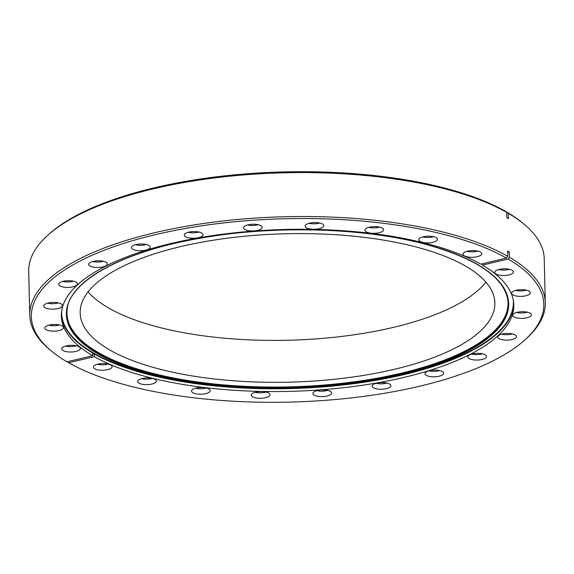 <?xml version="1.0" encoding="UTF-8"?>
<svg xmlns="http://www.w3.org/2000/svg" width="574" height="574" viewBox="0 0 574 574"><rect width="100%" height="100%" fill="white"/><g stroke="black" fill="none" stroke-linecap="round" stroke-linejoin="round"><path stroke-width="0.86" d="M99.029 363.909A9.363 3.351 -1.4 0 1 112.095 366.492A9.363 3.351 -1.4 0 1 106.477 369.9A9.363 3.351 -1.4 0 1 93.404 366.951A9.363 3.351 -1.4 0 1 99.029 363.909M97.343 364.282A8.588 3.071 178.6 0 0 106.047 364.497A8.588 3.071 178.6 0 0 108.034 364.024M143.313 378.302A9.363 3.351 -1.4 0 1 156.379 380.885A9.363 3.351 -1.4 0 1 150.761 384.286A9.363 3.351 -1.4 0 1 137.688 381.344A9.363 3.351 -1.4 0 1 143.313 378.302M141.627 378.675A8.588 3.071 178.6 0 0 150.331 378.89A8.588 3.071 178.6 0 0 152.318 378.417M197.176 387.859A9.363 3.351 -1.4 0 1 210.242 390.449A9.363 3.351 -1.4 0 1 204.624 393.85A9.363 3.351 -1.4 0 1 191.551 390.901A9.363 3.351 -1.4 0 1 197.176 387.859M195.49 388.239A8.588 3.071 178.6 0 0 204.186 388.447A8.588 3.071 178.6 0 0 206.174 387.974M256.944 391.942A9.363 3.351 -1.4 0 1 270.01 394.525A9.363 3.351 -1.4 0 1 264.392 397.933A9.363 3.351 -1.4 0 1 251.319 394.984A9.363 3.351 -1.4 0 1 256.944 391.942M255.258 392.315A8.588 3.071 178.6 0 0 263.954 392.53A8.588 3.071 178.6 0 0 265.941 392.056M318.541 390.263A9.363 3.351 -1.4 0 1 331.607 392.846A9.363 3.351 -1.4 0 1 325.989 396.254A9.363 3.351 -1.4 0 1 312.916 393.305A9.363 3.351 -1.4 0 1 318.541 390.263M316.855 390.636A8.588 3.071 178.6 0 0 325.558 390.851A8.588 3.071 178.6 0 0 327.546 390.377M377.778 382.937A9.363 3.351 -1.4 0 1 390.844 385.52A9.363 3.351 -1.4 0 1 385.226 388.928A9.363 3.351 -1.4 0 1 372.153 385.979A9.363 3.351 -1.4 0 1 377.778 382.937M376.092 383.31A8.588 3.071 178.6 0 0 384.795 383.525A8.588 3.071 178.6 0 0 386.783 383.052M430.615 370.467A9.363 3.351 -1.4 0 1 443.68 373.05A9.363 3.351 -1.4 0 1 438.062 376.458A9.363 3.351 -1.4 0 1 424.99 373.509A9.363 3.351 -1.4 0 1 430.615 370.467M428.929 370.84A8.588 3.071 178.6 0 0 437.632 371.055A8.588 3.071 178.6 0 0 439.612 370.582M473.45 353.699A9.363 3.351 -1.4 0 1 486.515 356.282A9.363 3.351 -1.4 0 1 480.897 359.69A9.363 3.351 -1.4 0 1 467.824 356.741A9.363 3.351 -1.4 0 1 473.45 353.699M471.763 354.072A8.588 3.071 178.6 0 0 480.46 354.287A8.588 3.071 178.6 0 0 482.447 353.814M503.355 333.774A9.363 3.351 -1.4 0 1 516.428 336.364A9.363 3.351 -1.4 0 1 510.81 339.765A9.363 3.351 -1.4 0 1 497.737 336.823A9.363 3.351 -1.4 0 1 503.355 333.774M501.676 334.154A8.588 3.071 178.6 0 0 510.372 334.362A8.588 3.071 178.6 0 0 512.36 333.889M518.315 312.062A9.363 3.351 -1.4 0 1 531.38 314.645A9.363 3.351 -1.4 0 1 525.762 318.046A9.363 3.351 -1.4 0 1 512.69 315.104A9.363 3.351 -1.4 0 1 518.315 312.062M516.629 312.435A8.588 3.071 178.6 0 0 525.325 312.651A8.588 3.071 178.6 0 0 527.312 312.177M517.289 290.028A9.363 3.351 -1.4 0 1 530.354 292.611A9.363 3.351 -1.4 0 1 524.736 296.019A9.363 3.351 -1.4 0 1 511.664 293.07A9.363 3.351 -1.4 0 1 517.289 290.028M515.603 290.401A8.588 3.071 178.6 0 0 524.299 290.616A8.588 3.071 178.6 0 0 526.286 290.143M500.356 269.177A9.363 3.351 -1.4 0 1 513.421 271.767A9.363 3.351 -1.4 0 1 507.803 275.168A9.363 3.351 -1.4 0 1 494.731 272.219A9.363 3.351 -1.4 0 1 500.356 269.177M498.67 269.558A8.588 3.071 178.6 0 0 507.366 269.766A8.588 3.071 178.6 0 0 509.353 269.292M468.664 250.938A9.363 3.351 -1.4 0 1 481.729 253.521A9.363 3.351 -1.4 0 1 476.111 256.93A9.363 3.351 -1.4 0 1 463.039 253.981A9.363 3.351 -1.4 0 1 468.664 250.938M466.978 251.312A8.588 3.071 178.6 0 0 475.681 251.527A8.588 3.071 178.6 0 0 477.668 251.053M424.38 236.545A9.363 3.351 -1.4 0 1 437.445 239.136A9.363 3.351 -1.4 0 1 431.835 242.537A9.363 3.351 -1.4 0 1 418.755 239.588A9.363 3.351 -1.4 0 1 424.38 236.545M422.694 236.918A8.588 3.071 178.6 0 0 431.397 237.134A8.588 3.071 178.6 0 0 433.384 236.66M370.517 226.981A9.363 3.351 -1.4 0 1 383.59 229.571A9.363 3.351 -1.4 0 1 377.972 232.972A9.363 3.351 -1.4 0 1 364.899 230.031A9.363 3.351 -1.4 0 1 370.517 226.981M368.838 227.361A8.588 3.071 178.6 0 0 377.534 227.569A8.588 3.071 178.6 0 0 379.522 227.096M310.756 222.906A9.363 3.351 -1.4 0 1 323.822 225.489A9.363 3.351 -1.4 0 1 318.204 228.897A9.363 3.351 -1.4 0 1 305.131 225.948A9.363 3.351 -1.4 0 1 310.756 222.906M309.07 223.279A8.588 3.071 178.6 0 0 317.766 223.494A8.588 3.071 178.6 0 0 319.754 223.021M249.152 224.585A9.363 3.351 -1.4 0 1 262.218 227.168A9.363 3.351 -1.4 0 1 256.6 230.576A9.363 3.351 -1.4 0 1 243.527 227.627A9.363 3.351 -1.4 0 1 249.152 224.585M247.466 224.958A8.588 3.071 178.6 0 0 256.169 225.173A8.588 3.071 178.6 0 0 258.156 224.699M189.915 231.91A9.363 3.351 -1.4 0 1 202.981 234.493A9.363 3.351 -1.4 0 1 197.37 237.901A9.363 3.351 -1.4 0 1 184.29 234.953A9.363 3.351 -1.4 0 1 189.915 231.91M188.229 232.283A8.588 3.071 178.6 0 0 196.932 232.499A8.588 3.071 178.6 0 0 198.92 232.025M137.078 244.381A9.363 3.351 -1.4 0 1 150.151 246.964A9.363 3.351 -1.4 0 1 144.533 250.372A9.363 3.351 -1.4 0 1 131.453 247.423A9.363 3.351 -1.4 0 1 137.078 244.381M135.399 244.754A8.588 3.071 178.6 0 0 144.096 244.969A8.588 3.071 178.6 0 0 146.083 244.495M94.251 261.148A9.363 3.351 -1.4 0 1 107.316 263.731A9.363 3.351 -1.4 0 1 101.698 267.14A9.363 3.351 -1.4 0 1 88.626 264.191A9.363 3.351 -1.4 0 1 94.251 261.148M92.565 261.522A8.588 3.071 178.6 0 0 101.261 261.737A8.588 3.071 178.6 0 0 103.248 261.263M64.338 281.066A9.363 3.351 -1.4 0 1 77.404 283.656A9.363 3.351 -1.4 0 1 71.786 287.057A9.363 3.351 -1.4 0 1 58.713 284.108A9.363 3.351 -1.4 0 1 64.338 281.066M62.652 281.447A8.588 3.071 178.6 0 0 71.348 281.655A8.588 3.071 178.6 0 0 73.336 281.181M49.386 302.785A9.363 3.351 -1.4 0 1 62.451 305.375A9.363 3.351 -1.4 0 1 56.833 308.776A9.363 3.351 -1.4 0 1 43.76 305.827A9.363 3.351 -1.4 0 1 49.386 302.785M47.699 303.158A8.588 3.071 178.6 0 0 56.395 303.373A8.588 3.071 178.6 0 0 58.383 302.9M50.412 324.819A9.363 3.351 -1.4 0 1 63.477 327.402A9.363 3.351 -1.4 0 1 57.859 330.811A9.363 3.351 -1.4 0 1 44.786 327.862A9.363 3.351 -1.4 0 1 50.412 324.819M48.725 325.193A8.588 3.071 178.6 0 0 57.422 325.408A8.588 3.071 178.6 0 0 59.409 324.934M67.345 345.663A9.363 3.351 -1.4 0 1 80.41 348.253A9.363 3.351 -1.4 0 1 74.792 351.654A9.363 3.351 -1.4 0 1 61.719 348.712A9.363 3.351 -1.4 0 1 67.345 345.663M65.658 346.043A8.588 3.071 178.6 0 0 74.355 346.251A8.588 3.071 178.6 0 0 76.342 345.778M485.905 282.135A207.408 74.218 -1.4 0 1 369.017 332.389A207.408 74.218 -1.4 0 1 88.095 291.865M204.983 241.611A207.408 74.218 -1.4 0 1 494.86 302.885A207.408 74.218 -1.4 0 1 370.043 374.305A207.408 74.218 -1.4 0 1 80.166 313.024A207.408 74.218 -1.4 0 1 204.983 241.611M47.513 235.505L48.919 234.228A256.291 91.711 -1.4 0 1 184.448 181.599A256.291 91.711 -1.4 0 1 505.328 211.246L506.699 212.38A257.841 92.263 178.6 0 0 183.867 182.554A257.841 92.263 178.6 0 0 47.513 235.505A257.841 92.263 178.6 0 0 28.7 271.33L29.776 315.269A257.841 92.263 -1.4 0 1 184.943 226.486A257.841 92.263 -1.4 0 1 507.768 256.313L507.638 251.003L509.289 251.95L509.418 257.267A257.841 92.263 -1.4 0 1 545.3 302.67A257.841 92.263 -1.4 0 1 526.487 338.495L525.081 339.772A256.291 91.711 178.6 0 0 508.126 259.025L509.418 257.267M67.302 361.62L68.672 362.754A256.291 91.711 178.6 0 0 389.552 392.401A256.291 91.711 178.6 0 0 525.081 339.772M508.126 259.025L482.404 265.102L482.368 263.767M482.404 265.102A226.292 80.977 -1.4 0 1 513.795 304.887A226.292 80.977 -1.4 0 1 377.613 382.808A226.292 80.977 -1.4 0 1 94.387 356.684L94.33 354.18L92.679 353.225L92.744 355.737A226.292 80.977 -1.4 0 1 61.353 315.944A226.292 80.977 -1.4 0 1 197.535 238.031A226.292 80.977 -1.4 0 1 480.754 264.148L506.476 258.078A256.291 91.711 178.6 0 0 170.557 231.3A256.291 91.711 178.6 0 0 51.782 351.338A256.291 91.711 178.6 0 0 67.022 361.807L92.744 355.737M51.782 351.338L50.318 350.133A257.841 92.263 -1.4 0 1 29.776 315.269M545.3 302.67L544.224 258.731A257.841 92.263 178.6 0 0 523.682 223.867A257.841 92.263 178.6 0 0 508.349 213.327L508.478 218.637L506.828 217.689L506.699 212.38M506.476 258.078L507.768 256.313M68.672 362.754L94.387 356.684M508.349 213.327L506.584 212.287M506.978 212.193A256.291 91.711 -1.4 0 1 522.218 222.662L523.682 223.867M507.667 252.173A64.654 52.047 119.9 0 1 509.289 251.95M94.33 354.18A64.654 52.047 -60.1 0 0 92.694 353.864M61.64 311.079A225.941 80.855 178.6 0 0 377.405 379.708A225.941 80.855 178.6 0 0 513.264 300.037M513.73 303.51A226.292 80.977 -1.4 0 1 377.549 380.045A226.292 80.977 -1.4 0 1 61.353 314.566M375.554 379.801A221.205 79.155 -1.4 0 1 84.665 344.881A221.205 79.155 -1.4 0 1 199.522 238.282A221.205 79.155 -1.4 0 1 490.418 273.21A221.205 79.155 -1.4 0 1 375.554 379.801M66.742 314.215A220.861 79.033 178.6 0 0 375.41 379.464A220.861 79.033 178.6 0 0 508.327 303.424C506.505 279.56 480.28 260.23 429.639 245.435C367.417 227.634 274.516 224.764 199.594 238.339C119.571 252.029 64.848 283.484 66.742 314.215M67.847 305.612A220.603 78.939 178.6 0 0 375.288 378.524A220.603 78.939 178.6 0 0 506.806 294.885M508.313 303.115A220.861 79.033 -1.4 0 1 375.396 378.847A220.861 79.033 -1.4 0 1 66.735 313.906"/></g></svg>

